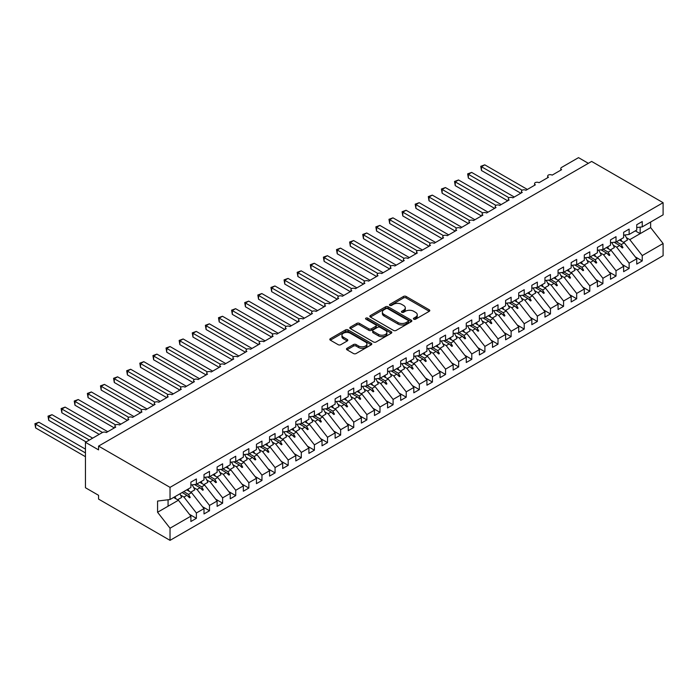 <?xml version="1.0" encoding="UTF-8"?>
<svg xmlns="http://www.w3.org/2000/svg" width="698" height="698" viewBox="0 0 698 698"><rect width="100%" height="100%" fill="white"/><g stroke="black" fill="none" stroke-linecap="round" stroke-linejoin="round"><path stroke-width="1.05" d="M413.783 319.195A1.274 0.733 0 0 0 415.589 319.195L429.261 311.299A1.824 1.047 0 0 0 429.794 310.549A1.824 1.047 0 0 0 429.261 309.807L406.096 296.432A1.824 1.047 0 0 0 403.523 296.432L389.842 304.328A1.274 0.733 0 0 0 389.467 304.851A1.274 0.733 0 0 0 389.842 305.366A1.274 0.733 0 0 0 391.648 305.366L393.419 304.345A5.828 3.359 0 0 1 401.655 304.345L403.584 305.462A5.828 3.359 0 0 1 405.294 307.844A5.828 3.359 0 0 1 403.584 310.217L401.812 311.238A1.274 0.733 0 0 0 401.437 311.762A1.274 0.733 0 0 0 401.812 312.276A1.274 0.733 0 0 0 403.619 312.276L405.39 311.256A5.828 3.359 0 0 1 413.626 311.256L415.554 312.372A5.828 3.359 0 0 1 417.264 314.754A5.828 3.359 0 0 1 415.554 317.128L413.783 318.148A1.274 0.733 0 0 0 413.408 318.672A1.274 0.733 0 0 0 413.783 319.195L413.783 318.148M347.011 348.302A1.824 1.047 0 0 0 346.478 349.044A1.824 1.047 0 0 0 347.011 349.794L353.511 353.546A1.824 1.047 0 0 0 356.085 353.546L371.275 344.777A1.824 1.047 0 0 0 371.807 344.035A1.824 1.047 0 0 0 371.275 343.285L348.11 329.91A1.824 1.047 0 0 0 345.527 329.91L330.346 338.678A1.824 1.047 0 0 0 329.814 339.42A1.824 1.047 0 0 0 330.346 340.17L338.198 344.699A1.824 1.047 0 0 0 340.772 344.699L347.272 340.947A1.824 1.047 0 0 0 347.805 340.205A1.824 1.047 0 0 0 347.272 339.464L343.372 337.213A4.869 2.809 0 0 1 341.95 335.223A4.869 2.809 0 0 1 344.952 332.632A4.869 2.809 0 0 1 350.265 333.234L365.516 342.046A4.869 2.809 0 0 1 366.939 344.035A4.869 2.809 0 0 1 363.937 346.627A4.869 2.809 0 0 1 358.632 346.016L356.085 344.55A1.824 1.047 0 0 0 353.511 344.55L347.011 348.302L347.011 349.794M636.742 227.565L642.247 226.876L663.1 214.844L663.1 202.69L591.634 161.43L98.566 446.101L98.566 449.887L85.453 442.314L102.37 432.542A2.783 1.605 180 0 1 106.305 432.542L115.746 427.097A2.783 1.605 0 0 1 114.926 425.954A2.783 1.605 0 0 1 115.615 424.899A2.783 1.605 180 0 1 119.419 424.977L128.86 419.524A2.783 1.605 0 0 1 128.039 418.39A2.783 1.605 0 0 1 128.729 417.334A2.783 1.605 180 0 1 132.533 417.404L141.973 411.951A2.783 1.605 0 0 1 141.153 410.817A2.783 1.605 0 0 1 141.842 409.761A2.783 1.605 180 0 1 145.646 409.831L155.087 404.378A2.783 1.605 0 0 1 154.267 403.243A2.783 1.605 0 0 1 154.956 402.188A2.783 1.605 180 0 1 158.76 402.257L168.201 396.813A2.783 1.605 0 0 1 167.38 395.679A2.783 1.605 0 0 1 168.07 394.614A2.783 1.605 180 0 1 171.874 394.693L181.314 389.24A2.783 1.605 0 0 1 180.494 388.105A2.783 1.605 0 0 1 181.183 387.05A2.783 1.605 180 0 1 184.979 387.12L194.428 381.666A2.783 1.605 0 0 1 193.608 380.532A2.783 1.605 0 0 1 194.297 379.476A2.783 1.605 180 0 1 198.092 379.546L207.542 374.102A2.783 1.605 0 0 1 206.721 372.959A2.783 1.605 0 0 1 207.411 371.903A2.783 1.605 180 0 1 211.206 371.982L220.655 366.529A2.783 1.605 0 0 1 219.835 365.394A2.783 1.605 0 0 1 220.524 364.33A2.783 1.605 180 0 1 224.32 364.408L233.769 358.955A2.783 1.605 0 0 1 232.949 357.821A2.783 1.605 0 0 1 233.638 356.765A2.783 1.605 180 0 1 237.433 356.835L246.883 351.382A2.783 1.605 0 0 1 246.062 350.248A2.783 1.605 0 0 1 246.752 349.192A2.783 1.605 180 0 1 250.547 349.262L259.996 343.817A2.783 1.605 0 0 1 259.176 342.674A2.783 1.605 0 0 1 259.865 341.619A2.783 1.605 180 0 1 263.661 341.697L273.101 336.244A2.783 1.605 0 0 1 272.29 335.11A2.783 1.605 0 0 1 272.979 334.045A2.783 1.605 180 0 1 276.774 334.124L286.215 328.671A2.783 1.605 0 0 1 285.403 327.536A2.783 1.605 0 0 1 286.093 326.481A2.783 1.605 180 0 1 289.888 326.551L299.329 321.097A2.783 1.605 0 0 1 298.517 319.963A2.783 1.605 0 0 1 299.206 318.907A2.783 1.605 180 0 1 303.002 318.977L312.442 313.533A2.783 1.605 0 0 1 311.631 312.39A2.783 1.605 0 0 1 312.32 311.334A2.783 1.605 180 0 1 316.115 311.413L325.556 305.96A2.783 1.605 0 0 1 324.745 304.825A2.783 1.605 0 0 1 325.434 303.77A2.783 1.605 180 0 1 329.229 303.839L338.67 298.386A2.783 1.605 0 0 1 337.858 297.252A2.783 1.605 0 0 1 338.547 296.196A2.783 1.605 180 0 1 342.343 296.266L351.783 290.813A2.783 1.605 0 0 1 350.972 289.679A2.783 1.605 0 0 1 351.661 288.623A2.783 1.605 180 0 1 355.457 288.693L364.897 283.248A2.783 1.605 0 0 1 364.086 282.114A2.783 1.605 0 0 1 364.775 281.05A2.783 1.605 180 0 1 368.57 281.128L378.011 275.675A2.783 1.605 0 0 1 377.199 274.541A2.783 1.605 0 0 1 377.888 273.485A2.783 1.605 180 0 1 381.684 273.555L391.124 268.102A2.783 1.605 0 0 1 390.313 266.968A2.783 1.605 0 0 1 391.002 265.912A2.783 1.605 180 0 1 394.798 265.982L404.238 260.529A2.783 1.605 0 0 1 403.427 259.394A2.783 1.605 0 0 1 404.116 258.339A2.783 1.605 180 0 1 407.911 258.417L417.352 252.964A2.783 1.605 0 0 1 416.54 251.83A2.783 1.605 0 0 1 417.23 250.765A2.783 1.605 180 0 1 421.025 250.844L430.465 245.391A2.783 1.605 0 0 1 429.654 244.256A2.783 1.605 0 0 1 430.343 243.201A2.783 1.605 180 0 1 434.139 243.27L443.579 237.817A2.783 1.605 0 0 1 442.768 236.683A2.783 1.605 0 0 1 443.457 235.627A2.783 1.605 180 0 1 447.252 235.697L456.693 230.253A2.783 1.605 0 0 1 455.881 229.11A2.783 1.605 0 0 1 456.571 228.054A2.783 1.605 180 0 1 460.366 228.133L469.806 222.679A2.783 1.605 0 0 1 468.995 221.545A2.783 1.605 0 0 1 469.684 220.481A2.783 1.605 180 0 1 473.48 220.559L482.92 215.106A2.783 1.605 0 0 1 482.109 213.972A2.783 1.605 0 0 1 482.798 212.916A2.783 1.605 180 0 1 486.593 212.986L496.034 207.533A2.783 1.605 0 0 1 495.222 206.399A2.783 1.605 0 0 1 495.912 205.343A2.783 1.605 180 0 1 499.707 205.413L509.147 199.968A2.783 1.605 0 0 1 508.336 198.825A2.783 1.605 0 0 1 509.025 197.77A2.783 1.605 180 0 1 512.821 197.848L522.261 192.395A2.783 1.605 0 0 1 521.45 191.261A2.783 1.605 0 0 1 522.139 190.196A2.783 1.605 180 0 1 525.934 190.275L535.375 184.822A2.783 1.605 0 0 1 534.563 183.687A2.783 1.605 0 0 1 535.244 182.632A2.783 1.605 180 0 1 539.048 182.702L548.488 177.248A2.783 1.605 0 0 1 547.677 176.114A2.783 1.605 0 0 1 548.358 175.058A2.783 1.605 180 0 1 552.162 175.128L561.602 169.684A2.783 1.605 0 0 1 560.791 168.541A2.783 1.605 0 0 1 561.602 167.407L578.52 157.643L588.353 163.323M663.1 202.69L170.033 487.361L98.566 446.101M393.541 330.433A1.824 1.047 0 0 0 396.115 330.433L411.305 321.665A1.824 1.047 0 0 0 411.837 320.923A1.824 1.047 0 0 0 411.305 320.173L388.14 306.797A1.824 1.047 0 0 0 385.566 306.797L370.376 315.566A1.824 1.047 0 0 0 369.844 316.316A1.824 1.047 0 0 0 370.376 317.058L393.541 330.433M366.441 319.466A1.274 0.733 0 0 1 367.733 319.649L367.733 318.131L391.29 331.733A1.824 1.047 0 0 1 391.822 332.475A1.824 1.047 0 0 1 391.29 333.216L376.1 341.985A1.824 1.047 0 0 1 373.526 341.985L350.361 328.61L350.361 327.126A1.824 1.047 0 0 0 349.829 327.868A1.824 1.047 0 0 0 350.361 328.61M350.361 327.126L356.861 323.375A1.824 1.047 0 0 1 359.435 323.375L368.832 328.793A1.824 1.047 0 0 0 371.406 328.793L375.716 326.306A1.824 1.047 0 0 0 376.248 325.565A1.824 1.047 0 0 0 375.716 324.823L365.935 319.169A1.274 0.733 0 0 1 365.56 318.654A1.274 0.733 0 0 1 366.345 317.974A1.274 0.733 0 0 1 367.733 318.131M170.033 487.361L170.033 499.515L190.886 487.474L190.886 482.135L196.391 478.959L196.391 484.29L190.886 484.979M189.428 514.304L196.391 518.326L196.391 512.986L203.999 508.598L191.54 492.657L186.724 489.874M180.555 495.1L183.932 497.055L196.391 512.986M196.391 484.29L203.999 479.901L203.999 474.561L209.505 471.386L209.505 476.725L203.999 477.406M202.542 506.731L209.505 510.753L209.505 505.413L217.113 501.024L204.654 485.093L199.837 482.309M193.669 487.527L197.045 489.481L209.505 505.413M209.505 476.725L217.113 472.328L217.113 466.997L222.618 463.812L222.618 469.152L217.113 469.841M215.656 499.166L222.618 503.179L222.618 497.849L230.227 493.451L217.767 477.519L212.951 474.736M206.782 479.954L210.159 481.908L222.618 497.849M222.618 469.152L230.227 464.763L230.227 459.424L235.732 456.239L235.732 461.579L230.227 462.268M228.769 491.593L235.732 495.615L235.732 490.275L243.34 485.887L230.881 469.946L226.065 467.163M219.896 472.389L223.273 474.335L235.732 490.275M235.732 461.579L243.34 457.19L243.34 451.85L248.846 448.674L248.846 454.005L243.34 454.695M241.883 484.019L248.846 488.042L248.846 482.702L256.454 478.313L243.995 462.373L239.178 459.589M233.01 464.816L236.386 466.77L248.846 482.702M248.846 454.005L256.454 449.617L256.454 444.277L261.959 441.101L261.959 446.441L256.454 447.121M254.997 476.446L261.959 480.468L261.959 475.129L269.568 470.74L257.108 454.808L252.283 452.025M246.124 457.242L249.5 459.197L261.959 475.129M261.959 446.441L269.568 442.043L269.568 436.712L275.073 433.528L275.073 438.868L269.568 439.557M268.111 468.882L275.073 472.904L275.073 467.564L282.681 463.167L270.222 447.235L265.397 444.452M259.237 449.669L262.614 451.623L275.073 467.564M275.073 438.868L282.681 434.479L282.681 429.139L288.187 425.954L288.187 431.294L282.681 431.983M281.224 461.308L288.187 465.33L288.187 459.991L295.795 455.602L283.336 439.661L278.511 436.878M272.351 442.104L275.727 444.05L288.187 459.991M288.187 431.294L295.795 426.906L295.795 421.566L301.3 418.39L301.3 423.73L295.795 424.41M294.338 453.735L301.3 457.757L301.3 452.417L308.909 448.029L296.449 432.088L291.624 429.305M285.465 434.531L288.841 436.486L301.3 452.417M301.3 423.73L308.909 419.332L308.909 413.993L314.414 410.817L314.414 416.156L308.909 416.837M307.452 446.17L314.414 450.184L314.414 444.853L322.022 440.455L309.563 424.524L304.738 421.74M298.578 426.958L301.955 428.912L314.414 444.853M314.414 416.156L322.022 411.768L322.022 406.428L327.528 403.243L327.528 408.583L322.022 409.272M320.565 438.597L327.528 442.619L327.528 437.28L335.136 432.891L322.677 416.95L317.852 414.167M311.692 419.393L315.068 421.339L327.528 437.28M327.528 408.583L335.136 404.194L335.136 398.855L340.641 395.679L340.641 401.01L335.136 401.699M333.679 431.024L340.641 435.046L340.641 429.706L348.25 425.318L335.79 409.377L330.965 406.594M324.797 411.82L328.182 413.766L340.641 429.706M340.641 401.01L348.25 396.621L348.25 391.281L353.755 388.105L353.755 393.445L348.25 394.126M346.793 423.45L353.755 427.473L353.755 422.133L361.363 417.744L348.904 401.804L344.079 399.029M337.911 404.247L341.296 406.201L353.755 422.133M353.755 393.445L361.363 389.048L361.363 383.717L366.869 380.532L366.869 385.872L361.363 386.552M359.906 415.886L366.869 419.899L366.869 414.568L374.468 410.171L362.018 394.239L357.193 391.456M351.024 396.673L354.41 398.628L366.869 414.568M366.869 385.872L374.468 381.483L374.468 376.143L379.982 372.959L379.982 378.299L374.468 378.988M373.02 408.313L379.982 412.335L379.982 406.995L387.582 402.606L375.131 386.666L370.306 383.883M364.138 389.109L367.523 391.055L379.982 406.995M379.982 378.299L387.582 373.91L387.582 368.57L393.096 365.394L393.096 370.725L387.582 371.415M386.134 400.739L393.096 404.761L393.096 399.422L400.696 395.033L388.245 379.093L383.42 376.309M377.252 381.536L380.637 383.49L393.096 399.422M393.096 370.725L400.696 366.337L400.696 360.997L406.21 357.821L406.21 363.161L400.696 363.841M399.247 393.166L406.21 397.188L406.21 391.848L413.809 387.46L401.359 371.528L396.534 368.745M390.365 373.962L393.751 375.917L406.21 391.848M406.21 363.161L413.809 358.763L413.809 353.432L419.324 350.248L419.324 355.587L413.809 356.277M412.361 385.601L419.324 389.615L419.324 384.284L426.923 379.887L414.472 363.955L409.647 361.171M403.479 366.389L406.864 368.343L419.324 384.284M419.324 355.587L426.923 351.199L426.923 345.859L432.437 342.674L432.437 348.014L426.923 348.703M425.475 378.028L432.437 382.05L432.437 376.711L440.037 372.322L427.586 356.381L422.761 353.598M416.593 358.824L419.978 360.77L432.437 376.711M432.437 348.014L440.037 343.625L440.037 338.286L445.551 335.11L445.551 340.441L440.037 341.13M438.58 370.455L445.551 374.477L445.551 369.137L453.15 364.749L440.7 348.808L435.875 346.025M429.706 351.251L433.092 353.205L445.551 369.137M445.551 340.441L453.15 336.052L453.15 330.712L458.665 327.536L458.665 332.876L453.15 333.557M451.693 362.881L458.665 366.904L458.665 361.564L466.264 357.175L453.805 341.243L448.989 338.46M442.82 343.678L446.205 345.632L458.665 361.564M458.665 332.876L466.264 328.479L466.264 323.148L471.778 319.963L471.778 325.303L466.264 325.992M464.807 355.317L471.778 359.33L471.778 353.999L479.378 349.602L466.918 333.67L462.102 330.887M455.934 336.104L459.319 338.059L471.778 353.999M471.778 325.303L479.378 320.914L479.378 315.575L484.892 312.39L484.892 317.73L479.378 318.419M477.921 347.744L484.892 351.766L484.892 346.426L492.491 342.037L480.032 326.097L475.216 323.314M469.047 328.54L472.433 330.486L484.892 346.426M484.892 317.73L492.491 313.341L492.491 308.001L498.006 304.825L498.006 310.156L492.491 310.846M491.034 340.17L498.006 344.193L498.006 338.853L505.605 334.464L493.146 318.524L488.33 315.74M482.161 320.967L485.546 322.921L498.006 338.853M498.006 310.156L505.605 305.768L505.605 300.428L511.119 297.252L511.119 302.592L505.605 303.272M504.148 332.597L511.119 336.619L511.119 331.288L518.719 326.891L506.259 310.959L501.443 308.176M495.275 313.393L498.66 315.348L511.119 331.288M511.119 302.592L518.719 298.194L518.719 292.863L524.224 289.679L524.224 295.018L518.719 295.708M517.262 325.032L524.224 329.055L524.224 323.715L531.832 319.318L519.373 303.386L514.557 300.602M508.388 305.82L511.774 307.774L524.224 323.715M524.224 295.018L531.832 290.63L531.832 285.29L537.338 282.114L537.338 287.445L531.832 288.134M530.375 317.459L537.338 321.481L537.338 316.142L544.946 311.753L532.487 295.812L527.671 293.029M521.502 298.255L524.887 300.201L537.338 316.142M537.338 287.445L544.946 283.056L544.946 277.717L550.452 274.541L550.452 279.881L544.946 280.561M543.489 309.886L550.452 313.908L550.452 308.568L558.06 304.18L545.6 288.239L540.784 285.465M534.616 290.682L538.001 292.637L550.452 308.568M550.452 279.881L558.06 275.483L558.06 270.143L563.565 266.968L563.565 272.307L558.06 272.988M556.603 302.321L563.565 306.335L563.565 301.004L571.173 296.606L558.714 280.675L553.898 277.891M547.729 283.109L551.115 285.063L563.565 301.004M563.565 272.307L571.173 267.919L571.173 262.579L576.679 259.394L576.679 264.734L571.173 265.423M569.716 294.748L576.679 298.77L576.679 293.43L584.287 289.042L571.828 273.101L567.012 270.318M560.843 275.544L564.228 277.49L576.679 293.43M576.679 264.734L584.287 260.345L584.287 255.006L589.793 251.83L589.793 257.161L584.287 257.85M582.83 287.175L589.793 291.197L589.793 285.857L597.401 281.469L584.941 265.528L580.125 262.745M573.957 267.971L577.342 269.925L589.793 285.857M589.793 257.161L597.401 252.772L597.401 247.432L602.906 244.256L602.906 249.596L597.401 250.277M595.944 279.601L602.906 283.624L602.906 278.284L610.514 273.895L598.055 257.955L593.239 255.18M587.07 260.398L590.456 262.352L602.906 278.284M602.906 249.596L610.514 245.199L610.514 239.868L616.02 236.683L616.02 242.023L610.514 242.712M609.057 272.037L616.02 276.05L616.02 270.719L623.628 266.322L611.169 250.39L606.353 247.607M600.184 252.824L603.561 254.779L616.02 270.719M616.02 242.023L623.628 237.634L623.628 232.294L629.134 229.11L629.134 234.449L623.628 235.139M622.171 264.463L629.134 268.486L629.134 263.146L636.742 258.757L636.742 264.088L642.247 260.912L642.247 255.573L663.1 243.532L663.1 255.686L170.033 540.357L98.566 499.096L98.566 495.31L85.453 487.736L85.453 442.314M613.298 245.26L616.674 247.205L629.134 263.146M642.247 226.876L642.247 221.545L636.742 224.721L636.742 230.061L629.134 234.449M635.285 256.89L642.247 260.912M626.411 237.686L629.788 239.641L642.247 255.573M170.033 499.515L157.573 501.059L157.573 512.271L178.426 500.23L173.61 497.447M178.426 500.23L190.886 516.171L190.886 521.502L196.391 518.326M209.505 510.753L203.999 513.937L203.999 508.598M222.618 503.179L217.113 506.364L217.113 501.024M235.732 495.615L230.227 498.791L230.227 493.451M248.846 488.042L243.34 491.218L243.34 485.887M261.959 480.468L256.454 483.653L256.454 478.313M275.073 472.904L269.568 476.08L269.568 470.74M288.187 465.33L282.681 468.506L282.681 463.167M301.3 457.757L295.795 460.933L295.795 455.602M314.414 450.184L308.909 453.368L308.909 448.029M327.528 442.619L322.022 445.795L322.022 440.455M340.641 435.046L335.136 438.222L335.136 432.891M353.755 427.473L348.25 430.657L348.25 425.318M366.869 419.899L361.363 423.084L361.363 417.744M379.982 412.335L374.468 415.511L374.468 410.171M393.096 404.761L387.582 407.937L387.582 402.606M406.21 397.188L400.696 400.373L400.696 395.033M419.324 389.615L413.809 392.8L413.809 387.46M432.437 382.05L426.923 385.226L426.923 379.887M445.551 374.477L440.037 377.653L440.037 372.322M458.665 366.904L453.15 370.088L453.15 364.749M471.778 359.33L466.264 362.515L466.264 357.175M484.892 351.766L479.378 354.942L479.378 349.602M498.006 344.193L492.491 347.368L492.491 342.037M511.119 336.619L505.605 339.804L505.605 334.464M524.224 329.055L518.719 332.231L518.719 326.891M537.338 321.481L531.832 324.657L531.832 319.318M550.452 313.908L544.946 317.093L544.946 311.753M563.565 306.335L558.06 309.519L558.06 304.18M576.679 298.77L571.173 301.946L571.173 296.606M589.793 291.197L584.287 294.373L584.287 289.042M602.906 283.624L597.401 286.808L597.401 281.469M616.02 276.05L610.514 279.235L610.514 273.895M629.134 268.486L623.628 271.662L623.628 266.322M157.573 512.271L170.033 528.203L190.886 516.171M170.033 528.203L170.033 540.357M183.932 497.055L186.933 495.318L189.568 497.805L190.222 497.43L188.539 494.393L191.54 492.657M183.722 491.61L188.539 494.393M182.108 492.535L186.933 495.318M197.045 489.481L200.047 487.745L202.682 490.232L203.336 489.856L201.652 486.82L204.654 485.093M196.836 484.037L201.652 486.82M194.472 484.534L200.047 487.745M210.159 481.908L213.16 480.18L215.795 482.658L216.45 482.283L214.766 479.247L217.767 477.519M209.95 476.464L214.766 479.247M207.585 476.961L213.16 480.18M223.273 474.335L226.274 472.607L228.909 475.094L229.563 474.71L227.88 471.674L230.881 469.946M223.063 468.899L227.88 471.674M220.699 469.388L226.274 472.607M236.386 466.77L239.388 465.034L242.023 467.52L242.677 467.145L240.993 464.109L243.995 462.373M236.177 461.326L240.993 464.109M233.813 461.823L239.388 465.034M249.5 459.197L252.501 457.469L255.136 459.947L255.791 459.572L254.107 456.536L257.108 454.808M249.291 453.752L254.107 456.536M246.926 454.25L252.501 457.469M262.614 451.623L265.615 449.896L268.25 452.383L268.904 451.999L267.221 448.962L270.222 447.235M262.404 446.179L267.221 448.962M260.04 446.676L265.615 449.896M275.727 444.05L278.729 442.323L281.364 444.809L282.018 444.425L280.334 441.398L283.336 439.661M275.518 438.614L280.334 441.398M273.154 439.103L278.729 442.323M288.841 436.486L291.843 434.749L294.477 437.236L295.132 436.861L293.448 433.824L296.449 432.088M288.632 431.041L293.448 433.824M286.267 431.539L291.843 434.749M301.955 428.912L304.956 427.185L307.591 429.663L308.246 429.287L306.562 426.251L309.563 424.524M301.745 423.468L306.562 426.251M299.381 423.965L304.956 427.185M315.068 421.339L318.07 419.611L320.705 422.098L321.359 421.714L319.675 418.678L322.677 416.95M314.859 415.895L319.675 418.678M312.495 416.392L318.07 419.611M328.182 413.766L331.184 412.038L333.819 414.525L334.473 414.141L332.789 411.113L335.79 409.377M327.973 408.33L332.789 411.113M325.608 408.819L331.184 412.038M341.296 406.201L344.297 404.465L346.923 406.951L347.587 406.576L345.903 403.54L348.904 401.804M341.086 400.757L345.903 403.54M338.722 401.254L344.297 404.465M354.41 398.628L357.411 396.9L360.037 399.378L360.7 399.003L359.016 395.967L362.018 394.239M354.2 393.183L359.016 395.967M351.836 393.681L357.411 396.9M367.523 391.055L370.516 389.327L373.151 391.814L373.814 391.43L372.13 388.393L375.131 386.666M367.314 385.61L372.13 388.393M364.949 386.107L370.516 389.327M380.637 383.49L383.63 381.754L386.264 384.24L386.928 383.856L385.244 380.829L388.245 379.093M380.427 378.046L385.244 380.829M378.063 378.534L383.63 381.754M393.751 375.917L396.743 374.18L399.378 376.667L400.041 376.292L398.357 373.256L401.359 371.528M393.541 370.472L398.357 373.256M391.177 370.97L396.743 374.18M406.864 368.343L409.857 366.616L412.492 369.094L413.155 368.719L411.471 365.682L414.472 363.955M406.655 362.899L411.471 365.682M404.29 363.396L409.857 366.616M419.978 360.77L422.971 359.042L425.606 361.529L426.26 361.145L424.585 358.109L427.586 356.381M419.768 355.334L424.585 358.109M417.404 355.823L422.971 359.042M433.092 353.205L436.084 351.469L438.719 353.956L439.374 353.581L437.698 350.544L440.7 348.808M432.882 347.761L437.698 350.544M430.518 348.258L436.084 351.469M446.205 345.632L449.198 343.896L451.833 346.382L452.487 346.007L450.812 342.971L453.805 341.243M445.996 340.188L450.812 342.971M443.631 340.685L449.198 343.896M459.319 338.059L462.312 336.331L464.947 338.809L465.601 338.434L463.926 335.398L466.918 333.67M459.11 332.614L463.926 335.398M456.745 333.112L462.312 336.331M472.433 330.486L475.425 328.758L478.06 331.245L478.715 330.861L477.039 327.824L480.032 326.097M472.214 325.05L477.039 327.824M469.859 325.538L475.425 328.758M485.546 322.921L488.539 321.185L491.174 323.671L491.828 323.296L490.153 320.26L493.146 318.524M485.328 317.477L490.153 320.26M482.972 317.974L488.539 321.185M498.66 315.348L501.653 313.62L504.288 316.098L504.942 315.723L503.267 312.687L506.259 310.959M498.442 309.903L503.267 312.687M496.086 310.401L501.653 313.62M511.774 307.774L514.766 306.047L517.401 308.533L518.056 308.15L516.38 305.113L519.373 303.386M511.555 302.33L516.38 305.113M509.2 302.827L514.766 306.047M524.887 300.201L527.88 298.474L530.515 300.96L531.169 300.576L529.494 297.549L532.487 295.812M524.669 294.765L529.494 297.549M522.313 295.254L527.88 298.474M538.001 292.637L540.994 290.9L543.629 293.387L544.283 293.012L542.608 289.975L545.6 288.239M537.783 287.192L542.608 289.975M535.427 287.689L540.994 290.9M551.115 285.063L554.107 283.336L556.742 285.814L557.397 285.438L555.721 282.402L558.714 280.675M550.897 279.619L555.721 282.402M548.541 280.116L554.107 283.336M564.228 277.49L567.221 275.762L569.856 278.249L570.51 277.865L568.835 274.829L571.828 273.101M564.01 272.046L568.835 274.829M561.654 272.543L567.221 275.762M577.342 269.925L580.335 268.189L582.97 270.676L583.624 270.292L581.949 267.264L584.941 265.528M577.124 264.481L581.949 267.264M574.768 264.97L580.335 268.189M590.456 262.352L593.448 260.616L596.083 263.102L596.738 262.727L595.062 259.691L598.055 257.955M590.238 256.908L595.062 259.691M587.882 257.405L593.448 260.616M603.561 254.779L606.562 253.051L609.197 255.529L609.851 255.154L608.176 252.118L611.169 250.39M603.351 249.334L608.176 252.118M600.995 249.832L606.562 253.051M616.674 247.205L619.676 245.478L622.311 247.965L622.965 247.581L621.29 244.544L624.282 242.817L636.742 258.757M616.465 241.761L621.29 244.544M624.282 242.817L619.466 240.033M614.1 242.258L619.676 245.478M629.788 239.641L650.641 227.6L663.1 243.532M635.328 230.872L640.153 233.656L640.153 227.138M650.641 222.034L650.641 227.6M168.07 506.216L168.07 499.759M620.243 246.01L622.965 247.581M607.129 253.583L609.851 255.154M594.015 261.148L596.738 262.727M580.902 268.721L583.624 270.292M567.788 276.295L570.51 277.865M554.674 283.868L557.397 285.438M541.561 291.432L544.283 293.012M528.447 299.006L531.169 300.576M515.333 306.579L518.056 308.15M502.22 314.144L504.942 315.723M489.106 321.717L491.828 323.296M475.992 329.29L478.715 330.861M462.879 336.864L465.601 338.434M449.765 344.428L452.487 346.007M436.651 352.001L439.374 353.581M423.538 359.575L426.26 361.145M410.424 367.148L413.155 368.719M397.31 374.713L400.041 376.292M384.197 382.286L386.928 383.856M371.083 389.859L373.814 391.43M357.969 397.432L360.7 399.003M344.856 404.997L347.587 406.576M331.742 412.57L334.473 414.141M318.628 420.144L321.359 421.714M305.515 427.708L308.246 429.287M292.401 435.282L295.132 436.861M279.287 442.855L282.018 444.425M266.174 450.428L268.904 451.999M253.06 457.993L255.791 459.572M239.946 465.566L242.677 467.145M226.833 473.139L229.563 474.71M213.719 480.713L216.45 482.283M200.605 488.277L203.336 489.856M187.492 495.85L190.222 497.43M414.289 319.37L415.554 318.646A5.828 3.359 0 0 0 417.264 316.264L417.264 314.754M405.294 307.844L405.294 309.354A5.828 3.359 0 0 1 403.584 311.736L402.318 312.46M429.235 311.308L406.096 297.95A1.824 1.047 0 0 0 403.523 297.95L390.348 305.55M411.279 321.673L388.14 308.315A1.824 1.047 0 0 0 385.566 308.315L370.402 317.067M408.086 321.438A1.274 0.733 0 0 0 408.461 320.923A1.274 0.733 0 0 0 408.086 320.399L387.748 308.656A1.274 0.733 0 0 0 385.95 308.656L384.083 309.738A5.828 3.359 0 0 0 382.373 312.111A5.828 3.359 0 0 0 384.083 314.493L397.982 322.52A5.828 3.359 0 0 0 406.219 322.52L408.086 321.438L408.086 322.956A1.274 0.733 0 0 0 408.461 322.432L408.461 320.923M382.373 312.111L382.373 313.629A5.828 3.359 0 0 0 384.083 316.002L384.083 314.493M408.086 322.956L406.219 324.029A5.828 3.359 0 0 1 397.982 324.029L384.083 316.002M350.379 328.627L356.861 324.884L356.861 323.375M376.248 325.565L376.248 327.083A1.824 1.047 0 0 1 375.716 327.824L371.406 330.311A1.824 1.047 0 0 1 368.832 330.311L359.435 324.884A1.824 1.047 0 0 0 356.861 324.884M367.733 319.649L391.264 333.234M378.578 334.429A4.869 2.809 0 0 0 383.883 335.04A4.869 2.809 0 0 0 386.893 332.44A4.869 2.809 0 0 0 385.471 330.451L380.096 327.345A1.824 1.047 0 0 0 377.522 327.345L373.203 329.84A1.824 1.047 0 0 0 372.671 330.582A1.824 1.047 0 0 0 373.203 331.323L378.578 334.429L378.578 335.939A4.869 2.809 0 0 0 383.883 336.549A4.869 2.809 0 0 0 386.893 333.949L386.893 332.44M372.671 330.582L372.671 332.091A1.824 1.047 0 0 0 373.203 332.841L373.203 331.323M378.578 335.939L373.203 332.841M366.939 344.035L366.939 345.545A4.869 2.809 0 0 1 363.937 348.145A4.869 2.809 0 0 1 358.632 347.534L356.085 346.068A1.824 1.047 0 0 0 353.511 346.068L347.037 349.803M341.95 335.223L341.95 336.741A4.869 2.809 0 0 0 343.372 338.731L343.372 337.213M347.246 340.964L343.372 338.731M371.249 344.786L348.11 331.428A1.824 1.047 0 0 0 345.527 331.428L330.363 340.179M480.756 166.316L481.48 166.726L481.48 170.513L480.756 166.316L484.761 164.833L481.48 166.726L522.13 190.205M481.48 170.513L520.821 193.224M484.761 164.833L527.374 189.437M620.731 239.301A14.833 8.568 60 0 1 621.839 241.403M624.815 234.99A14.833 8.568 60 0 1 627.467 240.033L623.471 242.346M467.643 173.881L468.367 174.299L468.367 178.086L467.643 173.881L471.647 172.406L468.367 174.299L509.017 197.77M468.367 178.086L507.708 200.797M471.647 172.406L514.26 197.011M607.618 246.874A14.833 8.568 60 0 1 608.726 248.977M611.701 242.564A14.833 8.568 60 0 1 614.353 247.607L610.357 249.919M454.529 181.454L455.253 181.873L455.253 185.659L454.529 181.454L458.534 179.979L455.253 181.873L495.912 205.343M455.253 185.659L494.594 208.37M458.534 179.979L501.147 204.584M594.513 254.438A14.833 8.568 60 0 1 595.612 256.55M598.587 250.128A14.833 8.568 60 0 1 601.24 255.18L597.244 257.492M441.415 189.027L442.139 189.437L442.139 193.224L441.415 189.027L445.42 187.553L442.139 189.437L482.798 212.916M442.139 193.224L481.48 215.944M445.42 187.553L488.033 212.157M581.399 262.012A14.833 8.568 60 0 1 582.498 264.123M585.474 257.702A14.833 8.568 60 0 1 588.126 262.753L584.13 265.057M428.302 196.6L429.026 197.011L429.026 200.797L428.302 196.6L432.306 195.117L429.026 197.011L469.684 220.481M429.026 200.797L468.367 223.508M432.306 195.117L474.919 219.722M568.285 269.585A14.833 8.568 60 0 1 569.385 271.688M572.36 265.275A14.833 8.568 60 0 1 575.012 270.318L571.016 272.63M415.188 204.165L415.912 204.584L415.912 208.37L415.188 204.165L419.193 202.69L415.912 204.584L456.571 228.054M415.912 208.37L455.253 231.082M419.193 202.69L461.806 227.295M555.172 277.158A14.833 8.568 60 0 1 556.271 279.261M559.246 272.848A14.833 8.568 60 0 1 561.899 277.891L557.903 280.203M402.074 211.738L402.798 212.157L402.798 215.944L402.074 211.738L406.079 210.264L402.798 212.157L443.457 235.627M402.798 215.944L442.139 238.655M406.079 210.264L448.692 234.868M542.058 284.723A14.833 8.568 60 0 1 543.157 286.834M546.133 280.413A14.833 8.568 60 0 1 548.785 285.465L544.789 287.768M388.961 219.312L389.685 219.722L389.685 223.508L388.961 219.312L392.965 217.837L389.685 219.722L430.343 243.201M389.685 223.508L429.026 246.22M392.965 217.837L435.578 242.442M528.944 292.296A14.833 8.568 60 0 1 530.044 294.408M533.019 287.986A14.833 8.568 60 0 1 535.671 293.038L531.675 295.341M375.847 226.876L376.571 227.295L376.571 231.082L375.847 226.876L379.852 225.402L376.571 227.295L417.23 250.765M376.571 231.082L415.912 253.793M379.852 225.402L422.465 250.006M515.831 299.87A14.833 8.568 60 0 1 516.93 301.972M519.905 295.559A14.833 8.568 60 0 1 522.558 300.602L518.562 302.915M362.733 234.449L363.457 234.868L363.457 238.655L362.733 234.449L366.738 232.975L363.457 234.868L404.116 258.339M363.457 238.655L402.798 261.366M366.738 232.975L409.351 257.579M502.717 307.443A14.833 8.568 60 0 1 503.816 309.546M506.792 303.124A14.833 8.568 60 0 1 509.444 308.176L505.448 310.488M349.619 242.023L350.344 242.442L350.344 246.228L349.619 242.023L353.624 240.548L350.344 242.442L391.002 265.912M350.344 246.228L389.685 268.939M353.624 240.548L396.237 265.153M489.603 315.007A14.833 8.568 60 0 1 490.703 317.119M493.678 310.697A14.833 8.568 60 0 1 496.33 315.749L492.334 318.052M336.506 249.596L337.23 250.006L337.23 253.793L336.506 249.596L340.511 248.113L337.23 250.006L377.888 273.485M337.23 253.793L376.571 276.504M340.511 248.113L383.123 272.726M476.49 322.581A14.833 8.568 60 0 1 477.589 324.683M480.564 318.271A14.833 8.568 60 0 1 483.217 323.314L479.221 325.626M323.392 257.161L324.116 257.579L324.116 261.366L323.392 257.161L327.397 255.686L324.116 257.579L364.775 281.05M324.116 261.366L363.457 284.077M327.397 255.686L370.01 280.291M463.376 330.154A14.833 8.568 60 0 1 464.475 332.257M467.451 325.844A14.833 8.568 60 0 1 470.103 330.887L466.107 333.199M310.287 264.734L311.003 265.153L311.003 268.939L310.287 264.734L314.283 263.259L311.003 265.153L351.661 288.623M311.003 268.939L350.344 291.651M314.283 263.259L356.896 287.864M450.262 337.727A14.833 8.568 60 0 1 451.37 339.83M454.337 333.408A14.833 8.568 60 0 1 456.989 338.46L452.993 340.772M297.174 272.307L297.889 272.726L297.889 276.504L297.174 272.307L301.17 270.833L297.889 272.726L338.547 296.196M297.889 276.504L337.23 299.224M301.17 270.833L343.782 295.437M437.149 345.292A14.833 8.568 60 0 1 438.257 347.403M441.223 340.982A14.833 8.568 60 0 1 443.876 346.034L439.88 348.337M284.06 279.881L284.775 280.291L284.775 284.077L284.06 279.881L288.056 278.397L284.775 280.291L325.434 303.77M284.775 284.077L324.116 306.788M288.056 278.397L330.669 303.002M424.035 352.865A14.833 8.568 60 0 1 425.143 354.968M428.11 348.555A14.833 8.568 60 0 1 430.762 353.598L426.766 355.91M270.946 287.445L271.662 287.864L271.662 291.651L270.946 287.445L274.942 285.971L271.662 287.864L312.32 311.334M271.662 291.651L311.003 314.362M274.942 285.971L317.564 310.575M410.921 360.438A14.833 8.568 60 0 1 412.029 362.541M414.996 356.128A14.833 8.568 60 0 1 417.657 361.171L413.652 363.484M257.832 295.018L258.548 295.437L258.548 299.224L257.832 295.018L261.829 293.544L258.548 295.437L299.206 318.907M258.548 299.224L297.889 321.935M261.829 293.544L304.45 318.148M397.808 368.012A14.833 8.568 60 0 1 398.916 370.115M401.882 363.693A14.833 8.568 60 0 1 404.543 368.745L400.539 371.057M244.719 302.592L245.434 303.011L245.434 306.788L244.719 302.592L248.715 301.117L245.434 303.011L286.093 326.481M245.434 306.788L284.775 329.508M248.715 301.117L291.336 325.722M384.694 375.576A14.833 8.568 60 0 1 385.802 377.688M388.769 371.266A14.833 8.568 60 0 1 391.43 376.318L387.425 378.621M231.605 310.165L232.321 310.575L232.321 314.362L231.605 310.165L235.601 308.682L232.321 310.575L272.979 334.054M232.321 314.362L271.662 337.073M235.601 308.682L278.223 333.286M371.58 383.15A14.833 8.568 60 0 1 372.688 385.252M375.655 378.839A14.833 8.568 60 0 1 378.316 383.883L374.311 386.195M218.491 317.73L219.207 318.148L219.207 321.935L218.491 317.73L222.488 316.255L219.207 318.148L259.865 341.619M219.207 321.935L258.548 344.646M222.488 316.255L265.109 340.86M358.467 390.723A14.833 8.568 60 0 1 359.575 392.826M362.541 386.413A14.833 8.568 60 0 1 365.202 391.456L361.198 393.768M205.378 325.303L206.093 325.722L206.093 329.508L205.378 325.303L209.374 323.828L206.093 325.722L246.752 349.192M206.093 329.508L245.434 352.22M209.374 323.828L251.995 348.433M345.353 398.288A14.833 8.568 60 0 1 346.461 400.399M349.428 393.977A14.833 8.568 60 0 1 352.089 399.029L348.084 401.341M192.264 332.876L192.98 333.286L192.98 337.073L192.264 332.876L196.26 331.402L192.98 333.286L233.638 356.765M192.98 337.073L232.321 359.793M196.26 331.402L238.882 356.006M332.239 405.861A14.833 8.568 60 0 1 333.347 407.972M336.314 401.551A14.833 8.568 60 0 1 338.975 406.602L334.97 408.906M179.15 340.45L179.866 340.86L179.866 344.646L179.15 340.45L183.146 338.966L179.866 340.86L220.524 364.33M179.866 344.646L219.207 367.357M183.146 338.966L225.768 363.571M319.126 413.434A14.833 8.568 60 0 1 320.234 415.537M323.2 409.124A14.833 8.568 60 0 1 325.861 414.167L321.857 416.479M166.037 348.014L166.752 348.433L166.752 352.22L166.037 348.014L170.033 346.54L166.752 348.433L207.411 371.903M166.752 352.22L206.093 374.931M170.033 346.54L212.654 371.144M306.012 421.007A14.833 8.568 60 0 1 307.12 423.11M310.087 416.697A14.833 8.568 60 0 1 312.748 421.74L308.743 424.052M152.923 355.587L153.639 356.006L153.639 359.793L152.923 355.587L156.919 354.113L153.639 356.006L194.297 379.476M153.639 359.793L192.98 382.504M156.919 354.113L199.541 378.717M292.898 428.572A14.833 8.568 60 0 1 294.006 430.683M296.973 424.262A14.833 8.568 60 0 1 299.634 429.314L295.629 431.617M139.809 363.161L140.525 363.571L140.525 367.357L139.809 363.161L143.805 361.677L140.525 363.571L181.183 387.05M140.525 367.357L179.866 390.069M143.805 361.677L186.427 386.291M279.785 436.145A14.833 8.568 60 0 1 280.893 438.248M283.859 431.835A14.833 8.568 60 0 1 286.52 436.887L282.516 439.19M126.696 370.725L127.411 371.144L127.411 374.931L126.696 370.725L130.692 369.251L127.411 371.144L168.07 394.614M127.411 374.931L166.752 397.642M130.692 369.251L173.313 393.855M266.671 443.719A14.833 8.568 60 0 1 267.779 445.821M270.745 439.408A14.833 8.568 60 0 1 273.407 444.452L269.402 446.764M113.582 378.299L114.298 378.717L114.298 382.504L113.582 378.299L117.578 376.824L114.298 378.717L154.956 402.188M114.298 382.504L153.639 405.215M117.578 376.824L160.2 401.429M253.557 451.292A14.833 8.568 60 0 1 254.665 453.395M257.632 446.973A14.833 8.568 60 0 1 260.293 452.025L256.288 454.337M100.468 385.872L101.184 386.291L101.184 390.069L100.468 385.872L104.464 384.397L101.184 386.291L141.842 409.761M101.184 390.069L140.525 412.788M104.464 384.397L147.086 409.002M240.444 458.856A14.833 8.568 60 0 1 241.552 460.968M244.527 454.546A14.833 8.568 60 0 1 247.179 459.598L243.174 461.901M87.355 393.445L88.07 393.855L88.07 397.642L87.355 393.445L91.351 391.962L88.07 393.855L128.729 417.334M88.07 397.642L127.411 420.353M91.351 391.962L133.972 416.575M227.33 466.43A14.833 8.568 60 0 1 228.438 468.533M231.413 462.12A14.833 8.568 60 0 1 234.066 467.163L230.061 469.475M74.241 401.01L74.965 401.429L74.965 405.215L74.241 401.01L78.237 399.535L74.965 401.429L115.615 424.899M74.965 405.215L114.298 427.926M78.237 399.535L120.859 424.14M214.216 474.003A14.833 8.568 60 0 1 215.324 476.106M218.299 469.693A14.833 8.568 60 0 1 220.952 474.736L216.947 477.048M61.127 408.583L61.852 409.002L61.852 412.788L61.127 408.583L65.123 407.109L61.852 409.002L102.501 432.472M61.852 412.788L99.221 434.365M65.123 407.109L107.745 431.713M201.103 481.576A14.833 8.568 60 0 1 202.211 483.679M205.186 477.258A14.833 8.568 60 0 1 207.838 482.309L203.833 484.621M48.014 416.156L48.738 416.575L48.738 420.353L48.014 416.156L52.01 414.682L48.738 416.575L89.388 440.045M48.738 420.353L86.107 441.93M52.01 414.682L92.66 438.152M187.989 489.141A14.833 8.568 60 0 1 189.097 491.252M192.072 484.831A14.833 8.568 60 0 1 194.725 489.883L190.728 492.186M34.9 423.73L35.624 424.14L35.624 427.926L34.9 423.73L38.896 422.246L35.624 424.14L85.453 452.915M35.624 427.926L85.453 456.701M38.896 422.246L85.453 449.128M174.875 496.714A14.833 8.568 60 0 1 175.983 498.817M179.857 493.835A14.833 8.568 60 0 1 181.611 497.447L177.615 499.759M415.554 318.646L415.554 317.128M401.812 312.276L401.812 311.238M403.584 311.736L403.584 310.217M389.842 305.366L389.842 304.328M403.523 297.95L403.523 296.432M406.096 297.95L406.096 296.432M429.261 311.299L429.261 309.807M370.376 317.058L370.376 315.566M385.566 308.315L385.566 306.797M388.14 308.315L388.14 306.797M411.305 321.665L411.305 320.173M397.982 324.029L397.982 322.52M406.219 324.029L406.219 322.52M359.435 324.884L359.435 323.375M368.832 330.311L368.832 328.793M371.406 330.311L371.406 328.793M375.716 327.824L375.716 326.306M391.29 333.216L391.29 331.733M353.511 346.068L353.511 344.55M356.085 346.068L356.085 344.55M358.632 347.534L358.632 346.016M347.272 340.947L347.272 339.464M330.346 340.17L330.346 338.678M345.527 331.428L345.527 329.91M348.11 331.428L348.11 329.91M371.275 344.777L371.275 343.285M560.791 170.155L560.791 168.541M547.677 177.72L547.677 176.114M534.563 185.293L534.563 183.687M521.45 192.866L521.45 191.261M508.336 200.439L508.336 198.825M495.222 208.004L495.222 206.399M482.109 215.577L482.109 213.972M468.995 223.151L468.995 221.545M455.881 230.715L455.881 229.11M442.768 238.288L442.768 236.683M429.654 245.862L429.654 244.256M416.54 253.435L416.54 251.83M403.427 261L403.427 259.394M390.313 268.573L390.313 266.968M377.199 276.146L377.199 274.541M364.086 283.72L364.086 282.114M350.972 291.284L350.972 289.679M337.858 298.857L337.858 297.252M324.745 306.431L324.745 304.825M311.631 314.004L311.631 312.39M298.517 321.569L298.517 319.963M285.403 329.142L285.403 327.536M272.29 336.715L272.29 335.11M259.176 344.28L259.176 342.674M246.062 351.853L246.062 350.248M232.949 359.426L232.949 357.821M219.835 367L219.835 365.394M206.721 374.564L206.721 372.959M193.608 382.138L193.608 380.532M180.494 389.711L180.494 388.105M167.38 397.284L167.38 395.679M154.267 404.849L154.267 403.243M141.153 412.422L141.153 410.817M128.039 419.995L128.039 418.39M114.926 427.569L114.926 425.954"/></g></svg>
